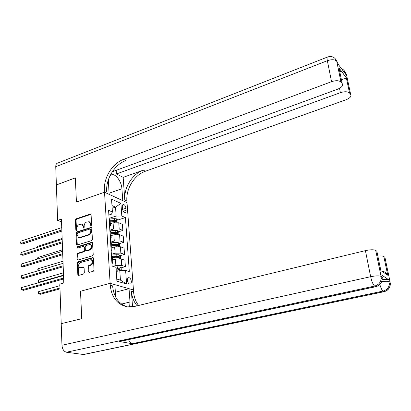 <?xml version="1.0" encoding="UTF-8"?>
<svg xmlns="http://www.w3.org/2000/svg" width="411" height="411" viewBox="0 0 411 411"><rect width="100%" height="100%" fill="white"/><g stroke="black" fill="none" stroke-linecap="round" stroke-linejoin="round"><path stroke-width="0.62" d="M91.098 225.696L91.627 224.848L91.088 214.763L90.692 214.1L90.24 214.09L76.127 218.822L75.393 220.013L75.84 229.98L76.415 230.463L76.929 229.626L76.872 228.326C76.939 226.451 77.725 225.177 79.231 224.493L81.727 224.118L83.058 226.307L83.423 228.095L84.229 227.252L84.163 225.947C84.224 224.062 85.02 222.777 86.541 222.089L89.11 221.719L90.435 223.903L90.507 225.213L91.098 225.696M131.35 281.484C131.011 279.203 130.169 277.918 128.818 277.636C127.872 277.769 127.42 278.663 127.467 280.312C127.8 282.598 128.643 283.883 129.994 284.171C130.95 284.037 131.402 283.138 131.35 281.484M88.267 271.681L89.136 272.452L93.266 271.281L94.037 270.048L93.41 258.298L92.901 257.543L78.064 261.822L77.314 263.035L77.828 274.64L78.676 275.406L83.577 274.024L84.337 272.796L84.096 267.787L83.572 267.022L79.955 267.761C77.977 266.071 78.188 264.309 80.571 262.475L91.062 259.654C93.014 261.386 92.788 263.158 90.384 264.967L88.776 265.434L88.016 266.657L88.267 271.681L88.94 271.882L89.146 272.447M84.764 354.308L83.418 354.508L66.428 352.222C63.849 351.492 62.359 349.165 61.963 345.245L61.208 323.657L81.748 318.684L80.499 291.245L81.748 318.628L61.331 323.627M61.208 323.606L59.831 284.088L63.792 282.979L61.434 219.094L57.617 220.388L56.384 184.955L75.331 177.886L76.431 202.068L104.528 192.225L110.133 283.313L80.499 291.245L110.133 283.313L110.246 285.208C111.535 297.492 117.299 304.721 127.549 306.878L134.438 306.478L365.42 250.623C370.337 249.575 373.763 249.498 375.7 250.397L381.1 276.392L382.04 277.014L381.804 275.873M91.643 240.615L92.403 239.397L91.797 228.028L91.365 227.334L76.718 231.922L75.978 233.119L76.482 244.355L76.939 245.074L91.643 240.615M92.593 243.04L93.21 254.594L92.449 255.822L77.648 260.127L77.15 259.377L76.929 254.471L77.679 253.263L83.474 251.506L84.224 250.294L84.07 247.042L83.597 246.317L77.206 248.172L77.15 246.826L91.735 242.315L92.593 243.04M122.303 206.635L122.447 208.685C122.822 210.961 123.69 212.235 125.047 212.497C125.807 212.359 126.162 211.634 126.11 210.314L125.961 208.279C125.586 206.003 124.718 204.735 123.357 204.473C122.606 204.606 122.257 205.33 122.303 206.635M339.717 71.463L338.993 67.964L346.36 77.756L349.576 93.076L350.675 94.489L346.406 74.191L345.471 72.932L345.79 74.442L338.068 64.111L337.75 62.57L336.753 61.229L341.007 82.066C339.075 80.407 335.921 80.279 331.543 81.676L327.341 60.705L55.747 166.722L56.384 184.914L75.326 177.845L76.431 202.068L104.528 192.225L127.014 202.623L133.447 289.95L110.133 283.313L114.88 284.664L115.676 297.096M108.884 215.02L111.587 214.131L112.388 211.984L108.586 210.35L112.105 266.076L115.994 267.325L116.899 281.17L126.583 284.011L120.428 280.122L119.786 270.556L116.272 271.527M112.388 211.984L111.551 199.13L120.921 203.399L121.81 216.037L116.133 216.063L109.095 218.354M117.71 220.065L125.412 217.583L121.81 216.037M125.412 217.583L129.311 271.594L125.627 270.412L126.583 284.011M57.617 220.388L61.532 221.848M112.146 208.264L115.532 207.134L111.972 205.557M116.133 216.063L115.532 207.134L120.921 203.399M120.762 267.915L125.376 266.631L121.687 265.419L115.876 265.552L112.999 266.359M125.376 266.631L124.929 260.255L121.25 258.997L115.455 259.115L112.619 259.932M119.986 255.719L124.518 254.409L120.844 253.109L115.07 253.217L111.366 254.301M124.518 254.409L124.076 248.116L120.413 246.775L114.659 246.867L111.843 247.71M119.221 243.682L123.67 242.341L120.017 240.964L114.279 241.046L110.595 242.161M123.67 242.341L123.233 236.13L119.591 234.712L113.868 234.779L111.073 235.642M118.46 231.794L122.832 230.437L119.2 228.978L113.493 229.03L109.84 230.181M122.832 230.437L122.401 224.303L118.774 222.803L113.092 222.844L110.318 223.733M116.76 279.033L120.428 280.122M112.645 221.693L115.178 220.877M112.619 233.612L115.63 232.677M112.491 245.701L115.861 244.689M112.491 257.892L115.984 256.88M110.081 219.988L110.04 219.417L109.121 218.811M109.634 226.929L110.441 225.68L109.521 225.094M110.847 232.051L110.811 231.501L109.886 230.931M110.4 239.053L111.217 237.851L110.292 237.296M111.622 244.273L111.592 243.754L110.662 243.209M111.176 251.337L112.003 250.186L111.073 249.662M112.414 256.664L112.383 256.166L111.448 255.652M111.962 263.785L112.794 262.691L111.864 262.192M119.786 270.556L125.627 270.412M91.196 225.654L91.088 224.154L89.768 221.976L89.11 221.719M81.727 224.118L82.385 224.37L83.721 226.559L83.818 228.048M90.959 214.337L76.785 219.078L76.056 220.265L76.533 230.407M91.648 227.56L77.381 232.164L76.641 233.361L77.304 245.074M90.728 229.441L90.132 228.953L77.638 232.97L77.119 233.813L77.181 235.19L78.599 237.44L79.832 237.435L88.401 234.717C89.942 234.039 90.744 232.744 90.8 230.828L90.728 229.441L91.381 229.687L90.425 228.953M78.599 237.44L79.832 237.435M91.381 229.687L91.458 231.074C91.401 232.986 90.6 234.28 89.059 234.958L80.494 237.671M83.597 246.317L84.733 247.268L84.892 250.515L84.142 251.727L78.347 253.484L77.602 254.686L77.998 260.112M92.429 242.536L77.818 247.052L77.345 248.131M89.557 249.662C91.9 247.92 92.156 246.184 90.322 244.447L85.935 245.485L85.185 246.698L85.344 249.95L85.827 250.689L89.557 249.662L90.22 249.888C92.557 248.146 92.814 246.41 90.985 244.679L90.322 244.447M85.827 250.689L86.197 250.684M90.22 249.888L86.86 250.905M91.18 259.69L91.725 259.865C93.682 261.596 93.456 263.369 91.052 265.172L89.444 265.64L88.684 266.862L88.94 271.882M80.469 267.915L81.491 267.936L80.818 267.736M83.243 267.032L83.895 267.227L81.491 267.936M93.22 257.759L78.737 262.033L77.987 263.24L78.707 275.401M118.075 222.587L117.921 220.301L116.652 218.863L114.381 218.626L109.552 219.006M110.199 221.889L116.441 221.621L116.221 220.486L110.127 220.758M110.158 221.221L116.221 220.486M62.148 238.483L37.622 246.364L37.642 247.227M37.262 247.35L37.622 246.364M61.835 229.944L20.976 243.399L20.94 241.134L61.748 227.607M61.876 231.069L22.687 243.934L20.565 243.184L20.94 241.134M118.882 234.506L118.717 232.081L117.448 230.658L115.162 230.443L109.886 230.864M111.417 235.539L111.068 235.565M110.955 233.746L117.227 233.463L117.012 232.318L110.883 232.6M110.908 233.047L117.012 232.318M62.564 249.79L37.884 257.461L37.915 258.915M37.488 259.048L37.884 257.461M119.704 246.585L119.529 244.021L118.25 242.608L115.948 242.413L110.641 242.844M112.316 247.566L111.838 247.607M111.72 245.763L118.019 245.465L117.818 244.298L111.643 244.607M111.674 245.028L117.818 244.298M62.986 261.242L38.146 268.691L38.192 270.751M37.976 270.818L37.735 269.78L38.146 268.691M120.536 258.822L120.351 256.115L119.067 254.717L111.407 254.979M113.246 259.752L112.614 259.803M112.496 257.938L118.825 257.62L118.63 256.443L112.419 256.762M112.444 257.168L117.443 256.788L118.044 257.373M63.417 272.837L38.413 280.061L38.464 282.352L63.505 275.17M39.189 282.532L38.023 282.054L38.413 280.061M62.267 241.735L21.141 254.825L21.105 252.529L62.179 239.366M62.308 242.809L22.862 255.323L20.725 254.579L21.105 252.529M62.708 253.674L21.305 266.385L21.274 264.062L62.621 251.275M62.744 254.702L23.042 266.857L20.889 266.117L21.274 264.062M63.155 265.773L21.475 278.093L21.444 275.74L63.068 263.343M63.191 266.754L23.222 278.535L21.059 277.795L21.444 275.74M121.327 270.515L121.183 268.368L119.889 266.986L115.101 267.037M59.888 285.676L38.685 291.569L38.737 293.891L40.391 294.271L60.001 288.876M116.174 270.037L119.637 269.935L119.452 268.743L116.097 268.845M116.123 269.231L118.255 269.077L118.866 269.688M38.685 291.569L38.29 293.567L38.737 293.891L59.97 288.034M63.607 278.031L21.649 289.95L21.613 287.566L63.515 275.565M63.643 278.956L23.401 290.356L21.223 289.627L21.613 287.566M116.231 170.298L116.483 173.951L123.156 177.362L124.795 200.003L126.891 200.979L127.014 202.623L122.771 200.66L121.918 188.747C121.574 181.883 116.102 173.987 112.018 174.644L110.138 175.507M108.355 179.792L109.1 194.336L104.528 192.225L104.425 190.509C103.444 177.912 112.388 163.316 123.624 159.34L331.543 81.676M349.576 93.076L349.53 93.025C347.706 91.468 344.659 91.355 340.395 92.681L339.512 88.35M116.483 173.951L340.395 92.681M124.795 200.003C123.711 187.848 132.352 173.853 143.316 170.149L123.156 177.362M126.891 200.979C125.802 188.87 134.407 174.942 145.345 171.259L346.083 99.745C350.064 98.121 351.59 96.369 350.675 94.489M55.747 166.722C55.747 164.58 56.435 163.352 57.823 163.028L327.279 57.119M112.326 171.731L337.611 89.213C341.685 87.497 343.226 85.637 342.229 83.633L338.993 67.964M341.058 82.128L342.229 83.633M341.377 79.508L341.289 79.071M104.425 190.509L106.701 191.572C105.709 179.026 114.623 164.492 125.828 160.547L123.624 159.34M346.36 77.756L346.314 77.797C345.877 78.373 344.31 78.938 341.603 79.482M382.158 279.614C385.533 279.223 387.768 279.3 388.863 279.84L381.634 275.046M129.629 307.027L129.999 301.982L129.049 288.697L133.447 289.95L133.58 291.764C134.001 297.076 135.671 301.648 138.589 305.471M132.542 306.842L131.407 291.152C131.869 296.958 133.786 301.849 137.156 305.82M381.619 271.111C384.65 271.512 386.689 272.873 387.748 275.195L380.858 270.592L376.866 251.27L375.746 250.427M120.731 341.305L119.334 341.505L132.203 343.709C130.703 343.355 129.501 341.993 128.597 339.62M115.363 292.236L129.049 288.697M377.863 256.084C380.858 255.791 382.847 255.935 383.828 256.51L387.814 275.324M388.904 279.865L389.304 281.771L390.178 282.347L384.917 257.327L383.874 256.541M110.246 285.208L112.619 285.871C113.616 296.537 118.337 303.503 126.788 306.765M380.858 270.592L380.555 269.107M115.876 265.552L115.455 259.115M115.07 253.217L114.659 246.867M114.279 241.046L113.868 234.779M113.493 229.03L113.092 222.844M109.696 225.161L109.295 218.883M119.2 228.978L118.774 222.803M120.017 240.964L119.591 234.712M110.467 237.363L110.061 230.997M120.844 253.109L120.413 246.775M111.247 249.724L110.842 243.271M121.687 265.419L121.25 258.997M112.039 262.249L111.628 255.714M122.555 209.405L125.961 208.279M123.295 211.239L126.11 210.314M91.088 224.154L90.435 223.903M83.782 227.858L83.125 227.612M83.721 226.559L83.058 226.307M76.503 230.222L75.84 229.98M76.056 220.265L75.393 220.013M76.785 219.078L76.127 218.822M90.893 214.352L90.24 214.09M91.16 225.464L90.507 225.213M77.15 244.586L76.482 244.355M76.641 233.361L75.978 233.119M77.381 232.164L76.718 231.922M91.596 227.576L90.944 227.329M89.059 234.958L88.401 234.717M91.458 231.074L90.8 230.828M77.823 259.588L77.15 259.377M77.602 254.686L76.929 254.471M78.347 253.484L77.679 253.263M84.142 251.727L83.474 251.506M84.892 250.515L84.224 250.294M84.733 247.268L84.07 247.042M77.818 247.052L77.15 246.826M92.393 242.547L91.735 242.315M88.684 266.862L88.016 266.657M89.444 265.64L88.776 265.434M91.052 265.172L90.384 264.967M78.506 274.836L77.828 274.64M77.987 263.24L77.314 263.035M78.737 262.033L78.064 261.822M93.205 257.764L92.542 257.548M116.924 222.428L116.683 218.899M114.499 220.409L114.381 218.626M114.638 222.505L114.571 221.539M117.726 234.357L117.479 230.694M115.28 232.251L115.162 230.443M115.424 234.445L115.352 233.397M118.538 246.446L118.281 242.644M110.996 243.333L110.96 242.814M116.072 244.247L115.948 242.413M116.221 246.543L116.149 245.408M119.365 258.694L119.098 254.753M111.782 255.77L111.73 254.954M116.873 256.397L116.75 254.543M117.032 258.796L116.95 257.574M117.443 256.788L118.63 256.443M120.161 270.546L119.925 267.016M117.685 268.712L117.561 266.831M117.844 271.09L117.767 269.904M118.255 269.077L119.452 268.743M143.316 170.149L145.345 171.259M339.748 71.627L341.675 71.529M343.884 71.894L345.471 72.932L343.663 70.045M341.007 82.066L336.701 61.167C334.944 57.144 331.929 55.747 327.644 56.975C326.976 56.959 326.873 58.203 327.341 60.705C331.651 59.271 334.77 59.425 336.701 61.167L334.893 58.27M109.028 193.237L121.918 188.747M131.407 291.152L133.58 291.764M83.418 354.508L383.925 291.63L383.026 291.091L132.203 343.709M119.334 341.505L375.572 286.647L374.601 286.071L66.428 352.222M61.963 345.245L370.65 276.701L365.42 250.623M381.238 278.581C382.353 277.949 382.626 277.43 382.04 277.014L382.199 278.802L381.259 278.19C380.858 282.295 378.639 284.921 374.601 286.071C373.085 284.741 371.765 281.617 370.65 276.701C375.649 275.714 379.117 275.601 381.054 276.367L375.7 250.397M119.637 341.541L375.741 286.729C379.749 285.583 381.901 282.938 382.199 278.802C381.804 282.891 379.594 285.506 375.572 286.647L376.322 286.585M381.1 276.392L381.259 278.19L381.1 276.392M390.296 283.117L390.337 284.078L389.464 283.508C389.089 287.469 386.941 289.996 383.026 291.091C381.968 290.284 380.91 288.08 379.846 284.489M83.705 354.529L384.08 291.702C387.969 290.608 390.054 288.065 390.337 284.078C389.962 288.024 387.83 290.541 383.925 291.63L384.593 291.574M388.863 279.84L389.258 281.746C388.005 281.165 385.477 281.129 381.675 281.653M121.558 304.063L129.999 301.982M128.335 277.764L128.818 277.636M110.441 225.68L110.04 219.417M111.217 237.851L110.811 231.501M112.003 250.186L111.592 243.754M112.794 262.691L112.383 256.166M122.951 204.611L123.357 204.473M80.628 267.962L79.955 267.761M349.53 93.025L346.334 77.782M345.743 74.386L345.425 72.875C344.747 70.867 343.437 69.474 341.5 68.704M346.314 77.797L339.096 68.205M110.554 175.178L112.018 174.644M387.748 275.195L383.828 256.51"/></g></svg>
